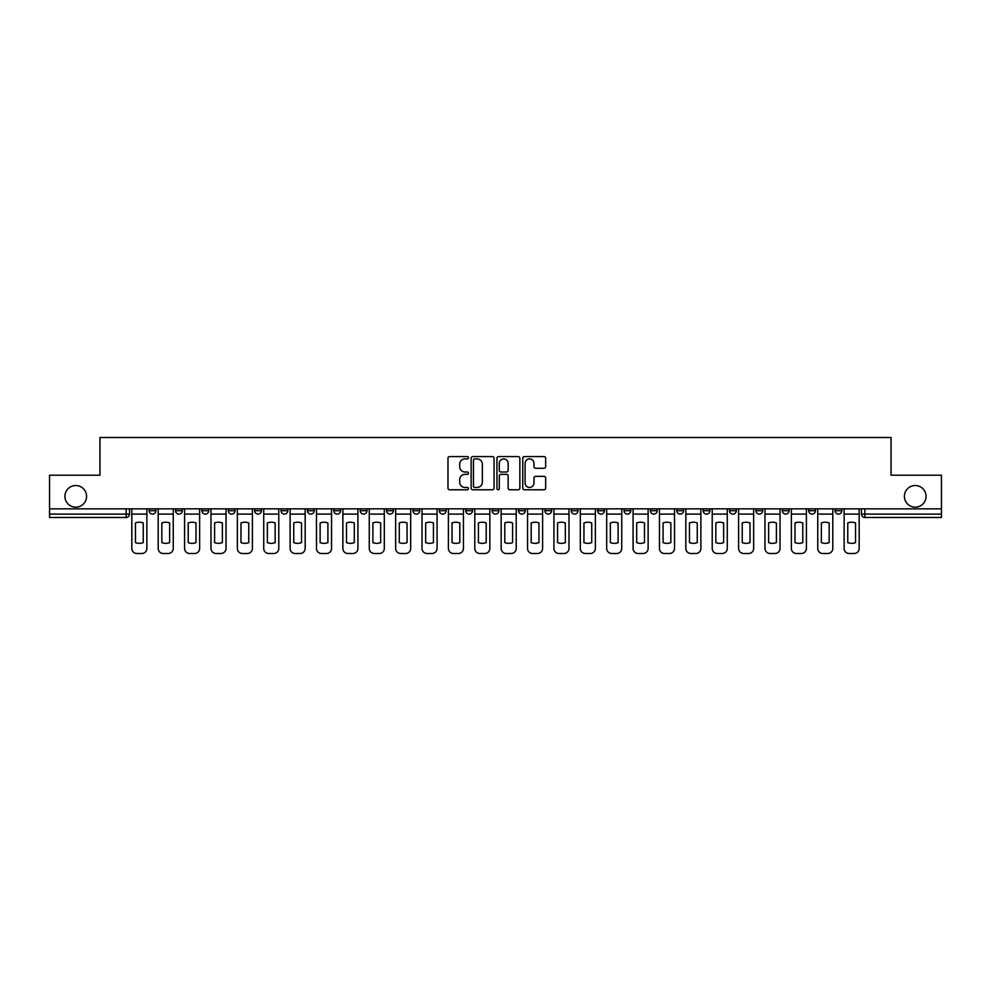 <?xml version="1.0" encoding="UTF-8"?>
<svg xmlns="http://www.w3.org/2000/svg" width="991" height="991" viewBox="0 0 991 991"><rect width="100%" height="100%" fill="white"/><g stroke="black" fill="none" stroke-linecap="round" stroke-linejoin="round"><path stroke-width="1.49" d="M468.446 457.743A1.164 1.164 0 0 0 467.281 456.578L449.641 456.578A1.66 1.66 0 0 0 447.982 458.238L447.982 488.117A1.66 1.66 0 0 0 449.641 489.777L467.281 489.777A1.164 1.164 0 0 0 468.446 488.613A1.164 1.164 0 0 0 467.281 487.448L465.002 487.448A5.314 5.314 0 0 1 459.688 482.146L459.688 479.656A5.314 5.314 0 0 1 465.002 474.342L467.281 474.342A1.164 1.164 0 0 0 468.446 473.178A1.164 1.164 0 0 0 467.281 472.013L465.002 472.013A5.314 5.314 0 0 1 459.688 466.699L459.688 464.209A5.314 5.314 0 0 1 465.002 458.907L467.281 458.907A1.164 1.164 0 0 0 468.446 457.743M904.411 496.342A10.827 10.827 0 0 0 915.238 507.169A10.827 10.827 0 0 0 926.065 496.342A10.827 10.827 0 0 0 915.238 485.528A10.827 10.827 0 0 0 904.411 496.342M64.935 496.342A10.827 10.827 0 0 0 75.762 507.169A10.827 10.827 0 0 0 86.589 496.342A10.827 10.827 0 0 0 75.762 485.528A10.827 10.827 0 0 0 64.935 496.342M835.079 508.854L835.079 510.724L841.842 510.724A3.382 3.382 0 0 1 838.46 514.106A3.382 3.382 0 0 1 835.079 510.724L835.079 508.854M676.791 508.854L676.791 510.724L683.555 510.724A3.382 3.382 0 0 1 680.173 514.106A3.382 3.382 0 0 1 676.791 510.724L676.791 508.854M650.406 508.854L650.406 510.724L657.169 510.724A3.382 3.382 0 0 1 653.787 514.106A3.382 3.382 0 0 1 650.406 510.724L650.406 508.854M624.02 508.854L624.02 510.724L630.796 510.724A3.382 3.382 0 0 1 627.402 514.106A3.382 3.382 0 0 1 624.02 510.724L624.02 508.854M571.262 508.854L571.262 510.724L578.026 510.724A3.382 3.382 0 0 1 574.644 514.106A3.382 3.382 0 0 1 571.262 510.724L571.262 508.854M518.504 510.724L518.504 508.854L518.504 510.724A3.382 3.382 0 0 0 521.885 514.106A3.382 3.382 0 0 1 518.504 510.724L525.267 510.724A3.382 3.382 0 0 1 521.885 514.106A3.382 3.382 0 0 0 525.267 510.724L525.267 508.854L525.267 510.724M492.118 510.724L492.118 508.854L492.118 510.724A3.382 3.382 0 0 0 495.5 514.106A3.382 3.382 0 0 1 492.118 510.724L498.882 510.724A3.382 3.382 0 0 1 495.5 514.106M465.733 510.724L465.733 508.854L465.733 510.724A3.382 3.382 0 0 0 469.115 514.106A3.382 3.382 0 0 1 465.733 510.724L472.496 510.724A3.382 3.382 0 0 1 469.115 514.106A3.382 3.382 0 0 0 472.496 510.724L472.496 508.854L472.496 510.724M439.36 508.854L439.36 510.724L446.123 510.724A3.382 3.382 0 0 1 442.742 514.106A3.382 3.382 0 0 1 439.36 510.724L439.36 508.854M412.974 508.854L412.974 510.724L419.738 510.724A3.382 3.382 0 0 1 416.356 514.106A3.382 3.382 0 0 1 412.974 510.724L412.974 508.854M386.589 508.854L386.589 510.724L393.353 510.724A3.382 3.382 0 0 1 389.971 514.106A3.382 3.382 0 0 1 386.589 510.724L386.589 508.854M360.204 510.724L360.204 508.854L360.204 510.724A3.382 3.382 0 0 0 363.598 514.106A3.382 3.382 0 0 1 360.204 510.724L366.98 510.724A3.382 3.382 0 0 1 363.598 514.106M307.445 510.724L307.445 508.854L307.445 510.724A3.382 3.382 0 0 0 310.827 514.106A3.382 3.382 0 0 1 307.445 510.724L314.209 510.724A3.382 3.382 0 0 1 310.827 514.106A3.382 3.382 0 0 0 314.209 510.724L314.209 508.854L314.209 510.724M281.06 510.724L281.06 508.854L281.06 510.724A3.382 3.382 0 0 0 284.442 514.106A3.382 3.382 0 0 1 281.06 510.724L287.824 510.724A3.382 3.382 0 0 1 284.442 514.106A3.382 3.382 0 0 0 287.824 510.724L287.824 508.854L287.824 510.724M254.687 510.724L254.687 508.854L254.687 510.724A3.382 3.382 0 0 0 258.069 514.106A3.382 3.382 0 0 1 254.687 510.724L261.451 510.724A3.382 3.382 0 0 1 258.069 514.106A3.382 3.382 0 0 0 261.451 510.724L261.451 508.854L261.451 510.724M228.302 510.724L228.302 508.854L228.302 510.724A3.382 3.382 0 0 0 231.683 514.106A3.382 3.382 0 0 1 228.302 510.724L235.065 510.724A3.382 3.382 0 0 1 231.683 514.106M201.916 510.724L201.916 508.854L201.916 510.724A3.382 3.382 0 0 0 205.298 514.106A3.382 3.382 0 0 1 201.916 510.724L208.68 510.724A3.382 3.382 0 0 1 205.298 514.106A3.382 3.382 0 0 0 208.68 510.724L208.68 508.854L208.68 510.724M175.543 510.724L175.543 508.854L175.543 510.724A3.382 3.382 0 0 0 178.925 514.106A3.382 3.382 0 0 1 175.543 510.724L182.307 510.724A3.382 3.382 0 0 1 178.925 514.106A3.382 3.382 0 0 0 182.307 510.724L182.307 508.854L182.307 510.724M544.009 468.285A1.66 1.66 0 0 0 545.669 466.625L545.669 458.238A1.66 1.66 0 0 0 544.009 456.578L524.425 456.578A1.66 1.66 0 0 0 522.765 458.238L522.765 488.117A1.66 1.66 0 0 0 524.425 489.777L544.009 489.777A1.66 1.66 0 0 0 545.669 488.117L545.669 477.996A1.66 1.66 0 0 0 544.009 476.337L535.635 476.337A1.66 1.66 0 0 0 533.976 477.996L533.976 483.013A4.435 4.435 0 0 1 529.528 487.448A4.435 4.435 0 0 1 525.094 483.013L525.094 463.342A4.435 4.435 0 0 1 529.528 458.907A4.435 4.435 0 0 1 533.976 463.342L533.976 466.625A1.66 1.66 0 0 0 535.635 468.285L544.009 468.285M49.55 508.854L49.55 475.209L99.942 475.209L99.942 437.489L891.058 437.489L891.058 475.209L941.45 475.209L941.45 508.854L49.55 508.854L49.55 514.106L129.536 514.106L129.536 508.854M494.051 458.238A1.66 1.66 0 0 0 492.391 456.578L472.806 456.578A1.66 1.66 0 0 0 471.146 458.238L471.146 488.117A1.66 1.66 0 0 0 472.806 489.777L492.391 489.777A1.66 1.66 0 0 0 494.051 488.117L494.051 458.238M498.609 456.578L518.194 456.578A1.66 1.66 0 0 1 519.854 458.238L519.854 488.117A1.66 1.66 0 0 1 518.194 489.777L509.82 489.777A1.66 1.66 0 0 1 508.16 488.117L508.16 476.002A1.66 1.66 0 0 0 506.5 474.342L500.938 474.342A1.66 1.66 0 0 0 499.278 476.002L499.278 488.613A1.164 1.164 0 0 1 498.114 489.777A1.164 1.164 0 0 1 496.949 488.613L496.949 458.238A1.66 1.66 0 0 1 498.609 456.578M861.464 508.854L861.464 514.106L941.45 514.106L941.45 517.488L864.846 517.488A3.382 3.382 0 0 1 861.464 514.106L861.464 508.854M941.45 508.854L941.45 514.106M129.536 514.106A3.382 3.382 0 0 1 126.154 517.488L49.55 517.488L49.55 514.106M841.842 508.854L841.842 510.724L841.842 508.854M815.457 508.854L815.457 510.724A3.382 3.382 0 0 1 812.075 514.106A3.382 3.382 0 0 1 808.693 510.724L815.457 510.724M808.693 508.854L808.693 510.724M789.084 508.854L789.084 510.724A3.382 3.382 0 0 1 785.702 514.106A3.382 3.382 0 0 1 782.32 510.724L789.084 510.724M782.32 508.854L782.32 510.724M762.698 508.854L762.698 510.724A3.382 3.382 0 0 1 759.317 514.106A3.382 3.382 0 0 1 755.935 510.724L762.698 510.724M755.935 508.854L755.935 510.724M736.313 508.854L736.313 510.724A3.382 3.382 0 0 1 732.931 514.106A3.382 3.382 0 0 1 729.549 510.724L736.313 510.724M729.549 508.854L729.549 510.724M709.94 508.854L709.94 510.724A3.382 3.382 0 0 1 706.558 514.106A3.382 3.382 0 0 1 703.176 510.724L709.94 510.724M703.176 508.854L703.176 510.724M683.555 508.854L683.555 510.724A3.382 3.382 0 0 1 680.173 514.106M657.169 508.854L657.169 510.724M630.796 510.724L630.796 508.854L630.796 510.724A3.382 3.382 0 0 1 627.402 514.106M604.411 508.854L604.411 510.724A3.382 3.382 0 0 1 601.029 514.106A3.382 3.382 0 0 1 597.647 510.724A3.382 3.382 0 0 0 601.029 514.106A3.382 3.382 0 0 0 604.411 510.724L597.647 510.724L597.647 508.854M578.026 510.724L578.026 508.854L578.026 510.724A3.382 3.382 0 0 1 574.644 514.106M551.64 508.854L551.64 510.724A3.382 3.382 0 0 1 548.258 514.106A3.382 3.382 0 0 1 544.877 510.724A3.382 3.382 0 0 0 548.258 514.106M544.877 508.854L544.877 510.724L551.64 510.724M498.882 508.854L498.882 510.724L498.882 508.854M446.123 510.724L446.123 508.854L446.123 510.724A3.382 3.382 0 0 1 442.742 514.106M419.738 510.724L419.738 508.854L419.738 510.724A3.382 3.382 0 0 1 416.356 514.106M393.353 510.724L393.353 508.854L393.353 510.724A3.382 3.382 0 0 1 389.971 514.106M366.98 508.854L366.98 510.724L366.98 508.854M340.594 510.724L340.594 508.854L340.594 510.724A3.382 3.382 0 0 1 337.213 514.106A3.382 3.382 0 0 1 333.831 510.724L340.594 510.724A3.382 3.382 0 0 1 337.213 514.106M333.831 508.854L333.831 510.724M235.065 508.854L235.065 510.724L235.065 508.854M155.921 508.854L155.921 510.724A3.382 3.382 0 0 1 152.54 514.106A3.382 3.382 0 0 1 149.158 510.724A3.382 3.382 0 0 0 152.54 514.106A3.382 3.382 0 0 0 155.921 510.724L155.921 508.854M149.158 508.854L149.158 510.724L155.921 510.724M474.627 458.907A1.164 1.164 0 0 0 473.463 460.059L473.463 486.296A1.164 1.164 0 0 0 474.627 487.448L477.03 487.448A5.314 5.314 0 0 0 482.344 482.146L482.344 464.209A5.314 5.314 0 0 0 477.03 458.907L474.627 458.907M508.16 463.429A4.435 4.435 0 0 0 503.713 458.982A4.435 4.435 0 0 0 499.278 463.429L499.278 470.353A1.66 1.66 0 0 0 500.938 472.013L506.5 472.013A1.66 1.66 0 0 0 508.16 470.353L508.16 463.429M131.828 514.106L131.828 548.432A5.079 5.079 149.7 0 0 136.894 553.511L141.8 553.511A5.079 5.079 -30.3 0 0 146.879 548.432L146.879 514.106L131.828 514.106L131.828 508.854M146.879 514.106L146.879 508.854M143.237 542.61L143.237 522.963A10.48 10.48 149.7 0 0 135.457 522.963L135.457 542.61A10.48 10.48 -30.3 0 0 143.237 542.61M158.201 514.106L158.201 548.432A5.079 5.079 149.7 0 0 163.28 553.511L168.185 553.511A5.079 5.079 -30.3 0 0 173.252 548.432L173.252 514.106L158.201 514.106L158.201 508.854M173.252 514.106L173.252 508.854M169.622 542.61L169.622 522.963A10.48 10.48 149.7 0 0 161.843 522.963L161.843 542.61A10.48 10.48 -30.3 0 0 169.622 542.61M184.586 514.106L184.586 548.432A5.079 5.079 149.7 0 0 189.665 553.511L194.558 553.511A5.079 5.079 -30.3 0 0 199.637 548.432L199.637 514.106L184.586 514.106L184.586 508.854M199.637 514.106L199.637 508.854M196.007 542.61L196.007 522.963A10.48 10.48 149.7 0 0 188.228 522.963L188.228 542.61A10.48 10.48 -30.3 0 0 196.007 542.61M210.972 514.106L210.972 548.432A5.079 5.079 149.7 0 0 216.038 553.511L220.943 553.511A5.079 5.079 -30.3 0 0 226.022 548.432L226.022 514.106L210.972 514.106L210.972 508.854M226.022 514.106L226.022 508.854M222.38 542.61L222.38 522.963A10.48 10.48 149.7 0 0 214.601 522.963L214.601 542.61A10.48 10.48 -30.3 0 0 222.38 542.61M237.344 514.106L237.344 548.432A5.079 5.079 149.7 0 0 242.423 553.511L247.329 553.511A5.079 5.079 -30.3 0 0 252.395 548.432L252.395 514.106L237.344 514.106L237.344 508.854M252.395 514.106L252.395 508.854M248.766 542.61L248.766 522.963A10.48 10.48 149.7 0 0 240.986 522.963L240.986 542.61A10.48 10.48 -30.3 0 0 248.766 542.61M263.73 514.106L263.73 548.432A5.079 5.079 149.7 0 0 268.809 553.511L273.714 553.511A5.079 5.079 -30.3 0 0 278.781 548.432L278.781 514.106L263.73 514.106L263.73 508.854M278.781 514.106L278.781 508.854M275.151 542.61L275.151 522.963A10.48 10.48 149.7 0 0 267.372 522.963L267.372 542.61A10.48 10.48 -30.3 0 0 275.151 542.61M290.115 514.106L290.115 548.432A5.079 5.079 149.7 0 0 295.182 553.511L300.087 553.511A5.079 5.079 -30.3 0 0 305.166 548.432L305.166 514.106L290.115 514.106L290.115 508.854M305.166 514.106L305.166 508.854M301.524 542.61L301.524 522.963A10.48 10.48 149.7 0 0 293.745 522.963L293.745 542.61A10.48 10.48 -30.3 0 0 301.524 542.61M316.488 514.106L316.488 548.432A5.079 5.079 149.7 0 0 321.567 553.511L326.473 553.511A5.079 5.079 -30.3 0 0 331.551 548.432L331.551 514.106L316.488 514.106L316.488 508.854M331.551 514.106L331.551 508.854M327.91 542.61L327.91 522.963A10.48 10.48 149.7 0 0 320.13 522.963L320.13 542.61A10.48 10.48 -30.3 0 0 327.91 542.61M342.874 514.106L342.874 548.432A5.079 5.079 149.7 0 0 347.952 553.511L352.858 553.511A5.079 5.079 -30.3 0 0 357.924 548.432L357.924 514.106L342.874 514.106L342.874 508.854M357.924 514.106L357.924 508.854M354.295 542.61L354.295 522.963A10.48 10.48 149.7 0 0 346.516 522.963L346.516 542.61A10.48 10.48 -30.3 0 0 354.295 542.61M369.259 514.106L369.259 548.432A5.079 5.079 149.7 0 0 374.325 553.511L379.231 553.511A5.079 5.079 -30.3 0 0 384.31 548.432L384.31 514.106L369.259 514.106L369.259 508.854M384.31 514.106L384.31 508.854M380.668 542.61L380.668 522.963A10.48 10.48 149.7 0 0 372.889 522.963L372.889 542.61A10.48 10.48 -30.3 0 0 380.668 542.61M395.644 514.106L395.644 548.432A5.079 5.079 149.7 0 0 400.711 553.511L405.616 553.511A5.079 5.079 -30.3 0 0 410.695 548.432L410.695 514.106L395.644 514.106L395.644 508.854M410.695 514.106L410.695 508.854M407.053 542.61L407.053 522.963A10.48 10.48 149.7 0 0 399.274 522.963L399.274 542.61A10.48 10.48 -30.3 0 0 407.053 542.61M422.017 514.106L422.017 548.432A5.079 5.079 149.7 0 0 427.096 553.511L432.002 553.511A5.079 5.079 -30.3 0 0 437.068 548.432L437.068 514.106L422.017 514.106L422.017 508.854M437.068 514.106L437.068 508.854M433.439 542.61L433.439 522.963A10.48 10.48 149.7 0 0 425.659 522.963L425.659 542.61A10.48 10.48 -30.3 0 0 433.439 542.61M448.403 514.106L448.403 548.432A5.079 5.079 149.7 0 0 453.482 553.511L458.375 553.511A5.079 5.079 -30.3 0 0 463.454 548.432L463.454 514.106L448.403 514.106L448.403 508.854M463.454 514.106L463.454 508.854M459.812 542.61L459.812 522.963A10.48 10.48 149.7 0 0 452.032 522.963L452.032 542.61A10.48 10.48 -30.3 0 0 459.812 542.61M474.788 514.106L474.788 548.432A5.079 5.079 149.7 0 0 479.855 553.511L484.76 553.511A5.079 5.079 -30.3 0 0 489.839 548.432L489.839 514.106L474.788 514.106L474.788 508.854M489.839 514.106L489.839 508.854M486.197 542.61L486.197 522.963A10.48 10.48 149.7 0 0 478.418 522.963L478.418 542.61A10.48 10.48 -30.3 0 0 486.197 542.61M501.161 514.106L501.161 548.432A5.079 5.079 149.7 0 0 506.24 553.511L511.145 553.511A5.079 5.079 -30.3 0 0 516.212 548.432L516.212 514.106L501.161 514.106L501.161 508.854M516.212 514.106L516.212 508.854M512.582 542.61L512.582 522.963A10.48 10.48 149.7 0 0 504.803 522.963L504.803 542.61A10.48 10.48 -30.3 0 0 512.582 542.61M527.546 514.106L527.546 548.432A5.079 5.079 149.7 0 0 532.625 553.511L537.518 553.511A5.079 5.079 -30.3 0 0 542.597 548.432L542.597 514.106L527.546 514.106L527.546 508.854M542.597 514.106L542.597 508.854M538.968 542.61L538.968 522.963A10.48 10.48 149.7 0 0 531.188 522.963L531.188 542.61A10.48 10.48 -30.3 0 0 538.968 542.61M553.932 514.106L553.932 548.432A5.079 5.079 149.7 0 0 558.998 553.511L563.904 553.511A5.079 5.079 -30.3 0 0 568.983 548.432L568.983 514.106L553.932 514.106L553.932 508.854M568.983 514.106L568.983 508.854M565.341 542.61L565.341 522.963A10.48 10.48 149.7 0 0 557.561 522.963L557.561 542.61A10.48 10.48 -30.3 0 0 565.341 542.61M580.305 514.106L580.305 548.432A5.079 5.079 149.7 0 0 585.384 553.511L590.289 553.511A5.079 5.079 -30.3 0 0 595.356 548.432L595.356 514.106L580.305 514.106L580.305 508.854M595.356 514.106L595.356 508.854M591.726 542.61L591.726 522.963A10.48 10.48 149.7 0 0 583.947 522.963L583.947 542.61A10.48 10.48 -30.3 0 0 591.726 542.61M606.69 514.106L606.69 548.432A5.079 5.079 149.7 0 0 611.769 553.511L616.675 553.511A5.079 5.079 -30.3 0 0 621.741 548.432L621.741 514.106L606.69 514.106L606.69 508.854M621.741 514.106L621.741 508.854M618.111 542.61L618.111 522.963A10.48 10.48 149.7 0 0 610.332 522.963L610.332 542.61A10.48 10.48 -30.3 0 0 618.111 542.61M633.076 514.106L633.076 548.432A5.079 5.079 149.7 0 0 638.142 553.511L643.048 553.511A5.079 5.079 -30.3 0 0 648.126 548.432L648.126 514.106L633.076 514.106L633.076 508.854M648.126 514.106L648.126 508.854M644.484 542.61L644.484 522.963A10.48 10.48 149.7 0 0 636.705 522.963L636.705 542.61A10.48 10.48 -30.3 0 0 644.484 542.61M659.449 514.106L659.449 548.432A5.079 5.079 149.7 0 0 664.527 553.511L669.433 553.511A5.079 5.079 -30.3 0 0 674.512 548.432L674.512 514.106L659.449 514.106L659.449 508.854M674.512 514.106L674.512 508.854M670.87 542.61L670.87 522.963A10.48 10.48 149.7 0 0 663.09 522.963L663.09 542.61A10.48 10.48 -30.3 0 0 670.87 542.61M685.834 514.106L685.834 548.432A5.079 5.079 149.7 0 0 690.913 553.511L695.818 553.511A5.079 5.079 -30.3 0 0 700.885 548.432L700.885 514.106L685.834 514.106L685.834 508.854M700.885 514.106L700.885 508.854M697.255 542.61L697.255 522.963A10.48 10.48 149.7 0 0 689.476 522.963L689.476 542.61A10.48 10.48 -30.3 0 0 697.255 542.61M712.219 514.106L712.219 548.432A5.079 5.079 149.7 0 0 717.286 553.511L722.191 553.511A5.079 5.079 -30.3 0 0 727.27 548.432L727.27 514.106L712.219 514.106L712.219 508.854M727.27 514.106L727.27 508.854M723.628 542.61L723.628 522.963A10.48 10.48 149.7 0 0 715.849 522.963L715.849 542.61A10.48 10.48 -30.3 0 0 723.628 542.61M738.605 514.106L738.605 548.432A5.079 5.079 149.7 0 0 743.671 553.511L748.577 553.511A5.079 5.079 -30.3 0 0 753.655 548.432L753.655 514.106L738.605 514.106L738.605 508.854M753.655 514.106L753.655 508.854M750.014 542.61L750.014 522.963A10.48 10.48 149.7 0 0 742.234 522.963L742.234 542.61A10.48 10.48 -30.3 0 0 750.014 542.61M764.978 514.106L764.978 548.432A5.079 5.079 149.7 0 0 770.057 553.511L774.962 553.511A5.079 5.079 -30.3 0 0 780.028 548.432L780.028 514.106L764.978 514.106L764.978 508.854M780.028 514.106L780.028 508.854M776.399 542.61L776.399 522.963A10.48 10.48 149.7 0 0 768.62 522.963L768.62 542.61A10.48 10.48 -30.3 0 0 776.399 542.61M791.363 514.106L791.363 548.432A5.079 5.079 149.7 0 0 796.442 553.511L801.335 553.511A5.079 5.079 -30.3 0 0 806.414 548.432L806.414 514.106L791.363 514.106L791.363 508.854M806.414 514.106L806.414 508.854M802.772 542.61L802.772 522.963A10.48 10.48 149.7 0 0 794.993 522.963L794.993 542.61A10.48 10.48 -30.3 0 0 802.772 542.61M817.748 514.106L817.748 548.432A5.079 5.079 149.7 0 0 822.815 553.511L827.72 553.511A5.079 5.079 -30.3 0 0 832.799 548.432L832.799 514.106L817.748 514.106L817.748 508.854M832.799 514.106L832.799 508.854M829.157 542.61L829.157 522.963A10.48 10.48 149.7 0 0 821.378 522.963L821.378 542.61A10.48 10.48 -30.3 0 0 829.157 542.61M844.121 514.106L844.121 548.432A5.079 5.079 149.7 0 0 849.2 553.511L854.106 553.511A5.079 5.079 -30.3 0 0 859.172 548.432L859.172 514.106L844.121 514.106L844.121 508.854M859.172 514.106L859.172 508.854M855.543 542.61L855.543 522.963A10.48 10.48 149.7 0 0 847.763 522.963L847.763 542.61A10.48 10.48 -30.3 0 0 855.543 542.61M126.154 508.854L126.154 517.488M864.846 508.854L864.846 517.488"/></g></svg>
